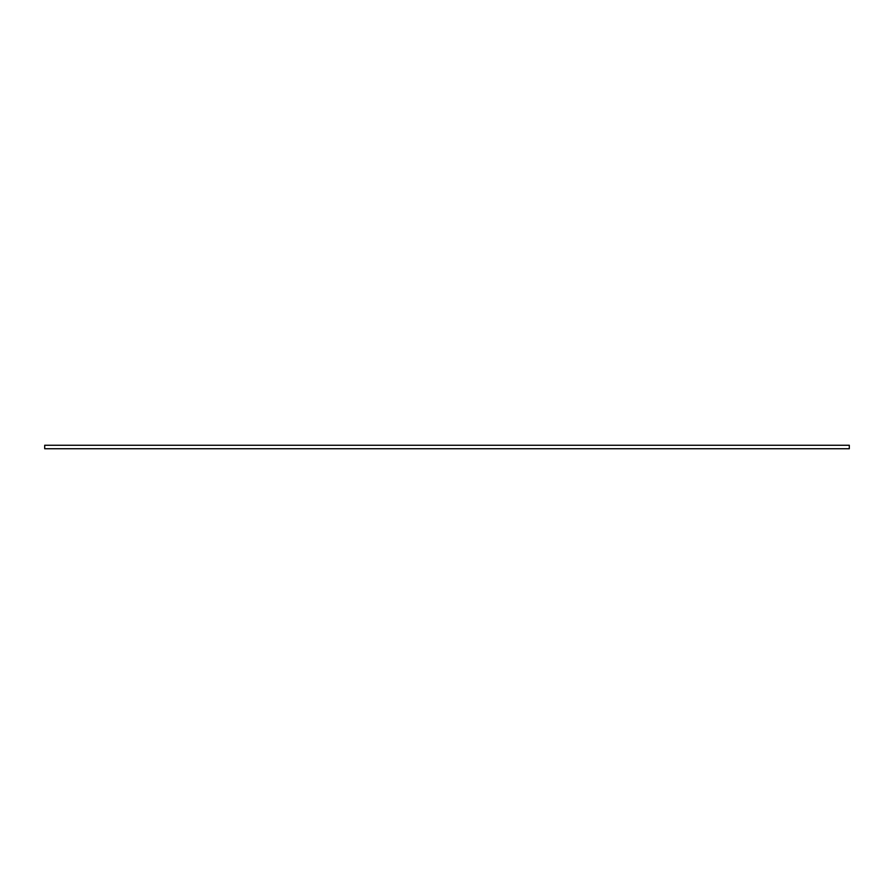 <?xml version="1.0" encoding="UTF-8"?>
<svg xmlns="http://www.w3.org/2000/svg" width="894" height="894" viewBox="0 0 894 894"><rect width="100%" height="100%" fill="white"/><g stroke="black" fill="none" stroke-linecap="round" stroke-linejoin="round"><path stroke-width="1.34" d="M849.3 448.743L849.3 445.257L44.7 445.257L44.7 448.743L849.3 448.743"/></g></svg>
